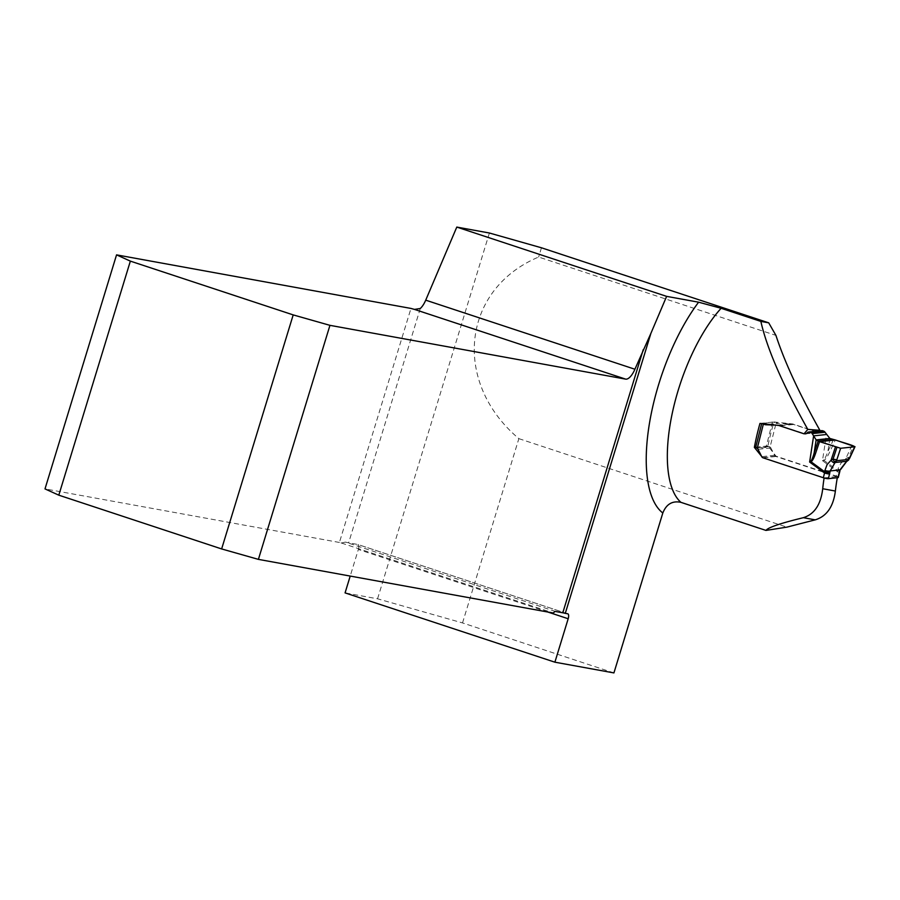 <?xml version="1.0" encoding="UTF-8"?>
<svg xmlns="http://www.w3.org/2000/svg" width="900" height="900" viewBox="0 0 900 900"><rect width="100%" height="100%" fill="white"/><g stroke="black" fill="none" stroke-linecap="round" stroke-linejoin="round"><path stroke-width="0.67" stroke-dasharray="4.5 3.38" d="M824.107 477.968A113.692 45.326 -71.7 0 1 824.119 477.889L837.518 476.483A119.498 47.644 108.3 0 0 837.293 477.731M613.924 672.919L462.521 622.924L377.561 598.804L345.071 592.898M547.808 612.023L358.358 549.461L350.213 576.079M358.358 549.461A4.837 1.924 108.3 0 0 357.964 544.523A4.837 1.924 108.3 0 0 357.851 544.489L567.675 613.778M555.559 611.482L345.42 542.092A15.48 0.787 17 0 0 348.637 542.812L357.851 544.489M489.397 233.01L377.561 598.804M345.42 542.092L341.392 543.015A15.48 0.787 -163 0 1 339.412 542.464L410.963 308.43M339.412 542.464L45 488.902M341.392 543.015L553.466 613.046M837.518 476.483L776.025 456.176L767.925 445.939A119.498 47.644 -71.7 0 1 773.977 421.954L792.742 423.956L818.123 432.338L819.36 430.897M462.521 622.924L518.861 438.649C451.845 382.016 461.947 289.282 538.639 257.04L775.924 335.396M518.861 438.649L786.87 527.141M761.558 456.289L762.626 457.582L824.119 477.889M541.462 247.792L538.639 257.04M821.587 430.661A2.902 2.621 -96 0 0 819.9 431.618L819.844 431.685A2.419 2.183 84 0 1 817.594 432.394L818.123 432.338M759.971 423.428L773.977 421.954M778.68 425.441L792.742 423.956M755.741 447.221L767.925 445.939M762.626 457.582L776.025 456.176M849.296 458.505L848.002 457.56L845.786 458.651L841.016 463.14L838.283 468.18L836.179 476.381L775.913 456.48A2.419 2.183 84 0 1 774.596 455.31L770.861 447.941A2.902 2.621 -96 0 0 770.085 446.974L776.205 422.741L772.436 422.032L761.704 423.608M851.951 445.343L845.786 458.651A3.87 1.012 57 0 1 846.653 461.441M775.361 425.081L776.891 425.126A16.672 15.053 84 0 1 780.784 425.824L804.758 433.744M755.707 447.322L762.075 423.124M772.436 422.032L766.35 446.108L756 447.199M766.35 446.108L770.085 446.974L757.249 448.324M817.594 432.394L793.62 424.474A16.672 15.053 -96 0 0 789.727 423.776L778.511 423.405A2.677 2.419 84 0 1 777.893 423.293L776.205 422.741M833.58 439.493L827.876 451.53C826.166 456.244 824.76 459 823.68 459.799L822.476 460.688L823.905 460.373C825.457 459.652 827.336 456.975 829.541 452.34L835.391 439.988M829.879 438.457L827.876 451.53L829.541 452.34M836.179 476.381A3.87 0.63 -165.8 0 1 838.136 477.27L838.125 477.259M839.475 472.759A3.87 0.63 14.2 0 0 837.383 471.634L822.476 460.688L826.459 434.509M823.68 459.799A3.87 1.147 -113.9 0 1 823.905 460.373L837.562 470.407L839.891 471.262M840.308 469.946L837.979 469.091M847.001 461.239L853.436 445.826M847.901 460.282L848.756 459.428M420.277 308.498L348.637 542.812M807.064 432.968L819.9 431.618M807.008 433.035L819.844 431.685M780.784 425.824L793.62 424.474M776.891 425.126L789.727 423.776M769.05 424.406L778.511 423.405M768.217 424.316L777.893 423.293M774.596 455.31L761.749 456.66M775.913 456.48L763.065 457.819M770.861 447.941L758.025 449.291M769.207 446.535L756.518 447.874M567.788 613.8L357.964 544.523M847.316 461.126L846.54 461.599M805.59 433.834L818.438 432.484"/><path stroke-width="1.35" d="M837.293 477.731A119.498 47.644 108.3 0 0 835.369 491.04C833.355 506.779 826.639 516.375 815.209 519.851L786.87 527.141L765.967 530.415L680.918 502.335C672.379 500.569 666.349 504.124 662.816 513L613.924 672.919L554.895 662.186L568.181 618.75L547.808 612.023M765.967 530.415C768.026 527.501 780.48 523.26 803.34 517.691C814.387 514.238 820.845 504.596 822.712 488.734A113.692 45.326 -71.7 0 1 824.107 477.968M350.213 576.079L345.071 592.898L554.895 662.186M130.354 261.124L116.55 254.869L45 488.902L58.804 495.169L130.354 261.124L293.197 314.899L329.951 325.339L625.635 379.125A15.48 6.176 108.3 0 0 634.905 369.236L650.903 333.338L565.29 613.35A15.48 0.787 17 0 0 562.793 612.799L643.275 349.56M329.951 325.339L258.401 559.373L221.636 548.944L293.197 314.899M562.793 612.799L555.559 611.482A4.837 1.924 108.3 0 0 553.466 613.046L258.401 559.373M819.36 430.897L819.877 430.301C799.256 393.581 784.609 361.946 775.924 335.396L768.712 322.83L760.86 321.401L721.114 308.284L698.602 302.186L666.619 296.37L650.903 333.338M568.181 618.75A4.837 1.924 -71.7 0 0 567.788 613.8A4.837 1.924 -71.7 0 0 567.675 613.778L565.29 613.35M116.55 254.869L410.963 308.43A15.48 0.787 17 0 0 414.506 309.409L420.277 308.498A15.48 6.176 108.3 0 0 425.723 300.161L456.795 227.081L489.397 233.01L541.462 247.792L768.712 322.83M58.804 495.169L221.636 548.944M456.795 227.081L666.619 296.37M819.877 430.301L807.806 429.401L804.06 433.822L778.68 425.441L759.971 423.428A113.692 45.326 108.3 0 0 754.369 447.368L761.558 456.289M807.806 429.401C782.561 384.412 766.913 348.412 760.86 321.401M804.06 433.822L804.758 433.744A2.419 2.183 -96 0 0 807.008 433.035L807.064 432.968A2.902 2.621 84 0 1 809.752 432.124L810.742 432.45A2.902 2.621 84 0 1 812.183 433.598L816.143 439.897L818.19 441.113L833.58 439.493L829.879 438.457L825.019 432.248A2.902 2.621 -96 0 0 823.579 431.1L822.6 430.774A2.902 2.621 -96 0 0 821.587 430.661L808.751 432.011M754.369 447.368L755.741 447.221M761.704 423.608L755.707 447.322L757.249 448.324A2.902 2.621 84 0 1 758.025 449.291L761.749 456.66A2.419 2.183 -96 0 0 763.065 457.819L823.342 477.731L824.535 472.984A3.87 0.63 14.2 0 0 829.564 473.929L828.371 478.665L837.889 477.664L839.981 469.901L846.326 461.644L849.296 458.505L848.633 460.001L846.54 461.599A3.87 1.012 57 0 0 846.653 461.441M847.001 461.239L835.447 462.454L836.64 460.71L834.266 461.723L833.04 459.135L836.809 459.821L836.64 460.71L848.756 459.428L847.001 461.239L847.901 460.282M849.577 458.404L855 446.681L835.391 439.988L819.551 441.652L815.4 453.825A3.87 1.35 -161.2 0 1 814.14 452.981L818.19 441.113L840.634 448.279L854.719 446.794L849.296 458.505M840.634 448.279L819.551 441.652L835.391 439.988C841.241 442.159 853.38 445.185 854.719 446.794L840.634 448.279L836.809 459.821M835.414 447.075L831.071 460.204L833.04 459.135L836.865 447.57M815.4 453.825C813.825 458.404 812.363 461.036 810.99 461.734L809.629 462.037L810.765 461.16C811.732 460.373 812.857 457.639 814.14 452.981L816.143 439.897L829.879 438.457M762.311 423.675L765.045 424.642A2.677 2.419 -96 0 0 765.675 424.755L775.361 425.081M833.58 439.493L835.391 439.988M828.371 478.665A3.87 0.63 -165.8 0 1 826.751 478.553L826.369 478.496M826.751 478.553L826.403 478.496A3.87 0.63 -165.8 0 1 823.342 477.731M839.092 472.928A3.87 0.63 14.2 0 0 839.475 472.759L838.271 477.495A3.87 0.63 -165.8 0 1 837.889 477.664M834.885 462.848L830.183 470.936A3.87 1.114 -169.2 0 1 824.906 470.464L827.111 464.603L831.071 460.204A3.87 1.946 -126.5 0 0 834.885 462.848L835.447 462.454L834.266 461.723M826.459 434.509L813.623 435.859L809.629 462.037L824.535 472.984L824.906 470.464M839.576 471.218L839.981 469.901L830.183 470.936L829.935 472.23A3.87 1.114 -169.2 0 1 824.648 471.757L810.99 461.734A3.87 2.002 -116.1 0 1 810.765 461.16M846.326 461.644A3.87 1.012 57 0 0 846.551 461.599L840.308 469.946M835.369 491.04L822.712 488.734M662.816 513A129.172 51.502 -71.7 0 1 649.62 422.37A129.172 51.502 -71.7 0 1 698.602 302.186M625.635 379.125L414.506 309.409M721.114 308.284A113.692 45.326 108.3 0 0 671.985 414.551A113.692 45.326 108.3 0 0 680.918 502.335M425.723 300.161L634.905 369.236M815.209 519.851L803.34 517.691M763.369 424.091L757.249 448.324M829.935 472.23L829.564 473.929M812.183 433.598L825.019 432.248M810.742 432.45L823.579 431.1M809.752 432.124L822.6 430.774M765.675 424.755L769.05 424.406M765.045 424.642L768.217 424.316M839.475 472.759L839.891 471.262"/></g></svg>
